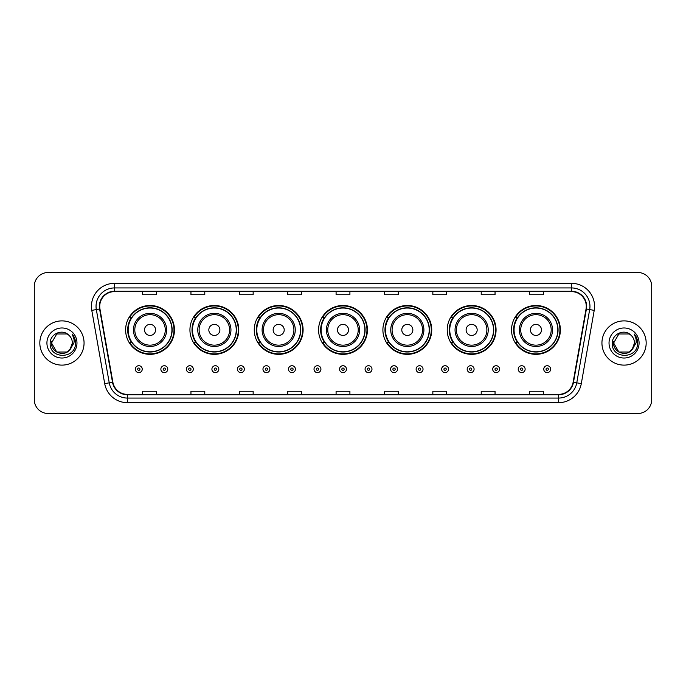 <?xml version="1.0" encoding="UTF-8"?>
<svg xmlns="http://www.w3.org/2000/svg" width="686" height="686" viewBox="0 0 686 686"><rect width="100%" height="100%" fill="white"/><g stroke="black" fill="none" stroke-linecap="round" stroke-linejoin="round"><path stroke-width="1.03" d="M511.542 329.915A24.422 24.422 0 0 0 535.963 354.336A24.422 24.422 0 0 0 560.376 329.915A24.422 24.422 0 0 0 535.963 305.493A24.422 24.422 0 0 0 511.542 329.915M447.221 329.915A24.422 24.422 0 0 0 471.642 354.336A24.422 24.422 0 0 0 496.064 329.915A24.422 24.422 0 0 0 471.642 305.493A24.422 24.422 0 0 0 447.221 329.915M382.899 329.915A24.422 24.422 0 0 0 407.321 354.336A24.422 24.422 0 0 0 431.743 329.915A24.422 24.422 0 0 0 407.321 305.493A24.422 24.422 0 0 0 382.899 329.915M318.578 329.915A24.422 24.422 0 0 0 343 354.336A24.422 24.422 0 0 0 367.422 329.915A24.422 24.422 0 0 0 343 305.493A24.422 24.422 0 0 0 318.578 329.915M254.257 329.915A24.422 24.422 0 0 0 278.679 354.336A24.422 24.422 0 0 0 303.101 329.915A24.422 24.422 0 0 0 278.679 305.493A24.422 24.422 0 0 0 254.257 329.915M189.936 329.915A24.422 24.422 0 0 0 214.358 354.336A24.422 24.422 0 0 0 238.779 329.915A24.422 24.422 0 0 0 214.358 305.493A24.422 24.422 0 0 0 189.936 329.915M125.624 329.915A24.422 24.422 0 0 0 150.037 354.336A24.422 24.422 0 0 0 174.458 329.915A24.422 24.422 0 0 0 150.037 305.493A24.422 24.422 0 0 0 125.624 329.915M131.48 342.357A22.346 22.346 0 0 1 131.48 317.472M195.793 342.357A22.346 22.346 0 0 1 195.793 317.472M260.114 342.357A22.346 22.346 0 0 1 260.114 317.472M324.435 342.357A22.346 22.346 0 0 1 324.435 317.472M388.756 342.357A22.346 22.346 0 0 1 388.756 317.472M453.077 342.357A22.346 22.346 0 0 1 453.077 317.472M517.398 342.357A22.346 22.346 0 0 1 517.398 317.472M34.3 286.328L34.3 399.672A13.823 13.823 0 0 0 48.123 413.495L637.877 413.495A13.823 13.823 0 0 0 651.7 399.672L651.7 286.328A13.823 13.823 0 0 0 637.877 272.505L48.123 272.505A13.823 13.823 0 0 0 34.3 286.328L34.3 399.672M39.831 343A22.115 22.115 0 0 0 61.946 365.115A22.115 22.115 0 0 0 84.061 343A22.115 22.115 0 0 0 61.946 320.885A22.115 22.115 0 0 0 39.831 343A22.115 22.115 0 0 0 61.946 365.115A22.115 22.115 0 0 0 84.061 343A22.115 22.115 0 0 0 61.946 320.885A22.115 22.115 0 0 0 39.831 343M601.939 343A22.115 22.115 0 0 0 624.054 365.115A22.115 22.115 0 0 0 646.169 343A22.115 22.115 0 0 0 624.054 320.885A22.115 22.115 0 0 0 601.939 343A22.115 22.115 0 0 0 624.054 365.115A22.115 22.115 0 0 0 646.169 343A22.115 22.115 0 0 0 624.054 320.885A22.115 22.115 0 0 0 601.939 343M99.727 306.368A14.74 14.74 0 0 1 114.468 291.627L571.532 291.627A14.74 14.74 0 0 1 586.05 308.932L573.136 382.188A14.74 14.74 0 0 1 558.61 394.373L127.39 394.373A14.74 14.74 0 0 1 112.864 382.188L99.95 308.932A14.74 14.74 0 0 1 99.727 306.368M99.359 306.368A15.109 15.109 0 0 0 99.59 308.992L112.504 382.256A15.109 15.109 0 0 0 127.39 394.742L558.61 394.742A15.109 15.109 0 0 0 573.496 382.256L586.41 308.992A15.109 15.109 0 0 0 571.532 291.258L114.468 291.258A15.109 15.109 0 0 0 99.359 306.368M91.787 310.372A23.041 23.041 0 0 1 114.468 283.335L571.532 283.335A23.041 23.041 0 0 1 594.213 310.372L581.299 383.628A23.041 23.041 0 0 1 558.61 402.665L127.39 402.665A23.041 23.041 0 0 1 104.701 383.628L91.787 310.372L96.323 309.575A18.428 18.428 0 0 1 114.468 287.94L571.532 287.94A18.428 18.428 0 0 1 589.677 309.575L576.763 382.831A18.428 18.428 0 0 1 558.61 398.06L127.39 398.06A18.428 18.428 0 0 1 109.237 382.831L96.323 309.575A18.428 18.428 0 0 1 96.04 306.368M637.877 272.505L48.123 272.505M48.123 413.495L637.877 413.495M651.7 399.672L651.7 286.328M336.089 291.627L336.089 294.748L349.911 294.748L349.911 291.627M287.708 291.627L287.708 294.748L301.531 294.748L301.531 291.627M239.328 291.627L239.328 294.748L253.151 294.748L253.151 291.627M190.957 291.627L190.957 294.748L204.78 294.748L204.78 291.627M142.577 291.627L142.577 294.748L156.399 294.748L156.399 291.627M384.469 291.627L384.469 294.748L398.292 294.748L398.292 291.627M432.849 291.627L432.849 294.748L446.672 294.748L446.672 291.627M481.22 291.627L481.22 294.748L495.043 294.748L495.043 291.627M529.601 291.627L529.601 294.748L543.423 294.748L543.423 291.627M349.911 394.373L349.911 391.252L336.089 391.252L336.089 394.373M301.531 394.373L301.531 391.252L287.708 391.252L287.708 394.373M253.151 394.373L253.151 391.252L239.328 391.252L239.328 394.373M204.78 394.373L204.78 391.252L190.957 391.252L190.957 394.373M156.399 394.373L156.399 391.252L142.577 391.252L142.577 394.373M398.292 394.373L398.292 391.252L384.469 391.252L384.469 394.373M446.672 394.373L446.672 391.252L432.849 391.252L432.849 394.373M495.043 394.373L495.043 391.252L481.22 391.252L481.22 394.373M543.423 394.373L543.423 391.252L529.601 391.252L529.601 394.373M67.151 352.021A10.419 10.419 0 0 0 72.364 343C72.304 339.853 71.104 337.238 68.772 335.128C62.366 328.431 50.069 333.953 50.189 343C49.015 359.078 75.083 359.498 75.503 343.78L75.529 343C75.486 339.587 74.354 336.586 72.116 333.996C73.814 336.792 74.414 339.793 73.916 343L69.998 349.603L72.364 343M71.198 347.785L67.151 352.021L56.741 352.021L51.527 343L56.741 352.021L67.151 352.021L69.715 349.937L67.151 352.021L56.741 352.021L51.527 343L56.741 352.021L67.151 352.021L69.878 349.757L67.151 352.021L56.741 352.021L51.527 343L56.741 352.021L67.151 352.021L71.198 347.785L67.151 352.021L56.741 352.021L51.527 343L56.741 352.021L67.151 352.021L71.198 347.785L67.151 352.021L56.741 352.021L51.527 343L56.741 333.979L67.151 333.979L68.772 335.128L67.151 333.979L56.741 333.979L51.527 343L56.741 333.979M51.647 341.457L51.527 343L56.741 333.979L67.151 333.979L68.772 335.128L67.151 333.979L56.741 333.979L51.527 343C50.996 352.235 64.055 357.097 69.715 349.937L69.998 349.603M46.922 343A15.023 15.023 0 0 0 61.946 358.023A15.023 15.023 0 0 0 76.969 343A15.023 15.023 0 0 0 61.946 327.977A15.023 15.023 0 0 0 46.922 343M72.219 334.116L75.52 343.394M155.568 329.915A5.531 5.531 0 0 0 150.037 324.384A5.531 5.531 0 0 0 144.514 329.915A5.531 5.531 0 0 0 150.037 335.445A5.531 5.531 0 0 0 155.568 329.915M166.629 329.915A16.584 16.584 0 0 0 150.037 313.33A16.584 16.584 0 0 0 133.453 329.915A16.584 16.584 0 0 0 150.037 346.499A16.584 16.584 0 0 0 166.629 329.915A16.584 16.584 0 0 1 150.037 346.499A16.584 16.584 0 0 1 133.453 329.915M171.929 329.915A21.883 21.883 0 0 0 150.037 308.031A21.883 21.883 0 0 0 128.153 329.915A21.883 21.883 0 0 0 150.037 351.798A21.883 21.883 0 0 0 171.929 329.915M173.995 329.915A23.959 23.959 0 0 1 129.56 342.357L131.781 342.357A22.089 22.089 0 0 0 172.135 329.966A22.089 22.089 0 0 0 131.781 317.472L129.56 317.472A23.959 23.959 0 0 1 173.995 329.915M219.889 329.915A5.531 5.531 0 0 0 214.358 324.384A5.531 5.531 0 0 0 208.827 329.915A5.531 5.531 0 0 0 214.358 335.445A5.531 5.531 0 0 0 219.889 329.915M230.95 329.915A16.584 16.584 0 0 0 214.358 313.33A16.584 16.584 0 0 0 197.774 329.915A16.584 16.584 0 0 0 214.358 346.499A16.584 16.584 0 0 0 230.95 329.915A16.584 16.584 0 0 1 214.358 346.499A16.584 16.584 0 0 1 197.774 329.915M236.241 329.915A21.883 21.883 0 0 0 214.358 308.031A21.883 21.883 0 0 0 192.474 329.915A21.883 21.883 0 0 0 214.358 351.798A21.883 21.883 0 0 0 236.241 329.915M238.316 329.915A23.959 23.959 0 0 1 193.881 342.357L196.102 342.357A22.089 22.089 0 0 0 236.447 329.966A22.089 22.089 0 0 0 196.102 317.472L193.881 317.472A23.959 23.959 0 0 1 238.316 329.915M284.21 329.915A5.531 5.531 0 0 0 278.679 324.384A5.531 5.531 0 0 0 273.148 329.915A5.531 5.531 0 0 0 278.679 335.445A5.531 5.531 0 0 0 284.21 329.915M295.263 329.915A16.584 16.584 0 0 0 278.679 313.33A16.584 16.584 0 0 0 262.095 329.915A16.584 16.584 0 0 0 278.679 346.499A16.584 16.584 0 0 0 295.263 329.915A16.584 16.584 0 0 1 278.679 346.499A16.584 16.584 0 0 1 262.095 329.915M300.562 329.915A21.883 21.883 0 0 0 278.679 308.031A21.883 21.883 0 0 0 256.796 329.915A21.883 21.883 0 0 0 278.679 351.798A21.883 21.883 0 0 0 300.562 329.915M302.637 329.915A23.959 23.959 0 0 1 258.202 342.357L260.423 342.357A22.089 22.089 0 0 0 300.768 329.966A22.089 22.089 0 0 0 260.423 317.472L258.202 317.472A23.959 23.959 0 0 1 302.637 329.915M348.531 329.915A5.531 5.531 0 0 0 343 324.384A5.531 5.531 0 0 0 337.469 329.915A5.531 5.531 0 0 0 343 335.445A5.531 5.531 0 0 0 348.531 329.915M359.584 329.915A16.584 16.584 0 0 0 343 313.33A16.584 16.584 0 0 0 326.416 329.915A16.584 16.584 0 0 0 343 346.499A16.584 16.584 0 0 0 359.584 329.915A16.584 16.584 0 0 1 343 346.499A16.584 16.584 0 0 1 326.416 329.915M364.883 329.915A21.883 21.883 0 0 0 343 308.031A21.883 21.883 0 0 0 321.117 329.915A21.883 21.883 0 0 0 343 351.798A21.883 21.883 0 0 0 364.883 329.915M366.959 329.915A23.959 23.959 0 0 1 322.523 342.357L324.744 342.357A22.089 22.089 0 0 0 365.089 329.966A22.089 22.089 0 0 0 324.744 317.472L322.523 317.472A23.959 23.959 0 0 1 366.959 329.915M412.852 329.915A5.531 5.531 0 0 0 407.321 324.384A5.531 5.531 0 0 0 401.79 329.915A5.531 5.531 0 0 0 407.321 335.445A5.531 5.531 0 0 0 412.852 329.915M423.905 329.915A16.584 16.584 0 0 0 407.321 313.33A16.584 16.584 0 0 0 390.737 329.915A16.584 16.584 0 0 0 407.321 346.499A16.584 16.584 0 0 0 423.905 329.915A16.584 16.584 0 0 1 407.321 346.499A16.584 16.584 0 0 1 390.737 329.915M429.204 329.915A21.883 21.883 0 0 0 407.321 308.031A21.883 21.883 0 0 0 385.438 329.915A21.883 21.883 0 0 0 407.321 351.798A21.883 21.883 0 0 0 429.204 329.915M431.28 329.915A23.959 23.959 0 0 1 386.844 342.357L389.065 342.357A22.089 22.089 0 0 0 429.41 329.966A22.089 22.089 0 0 0 389.065 317.472L386.844 317.472A23.959 23.959 0 0 1 431.28 329.915M477.173 329.915A5.531 5.531 0 0 0 471.642 324.384A5.531 5.531 0 0 0 466.111 329.915A5.531 5.531 0 0 0 471.642 335.445A5.531 5.531 0 0 0 477.173 329.915M488.226 329.915A16.584 16.584 0 0 0 471.642 313.33A16.584 16.584 0 0 0 455.05 329.915A16.584 16.584 0 0 0 471.642 346.499A16.584 16.584 0 0 0 488.226 329.915A16.584 16.584 0 0 1 471.642 346.499A16.584 16.584 0 0 1 455.05 329.915M493.526 329.915A21.883 21.883 0 0 0 471.642 308.031A21.883 21.883 0 0 0 449.759 329.915A21.883 21.883 0 0 0 471.642 351.798A21.883 21.883 0 0 0 493.526 329.915M495.601 329.915A23.959 23.959 0 0 1 451.165 342.357L453.386 342.357A22.089 22.089 0 0 0 493.731 329.966A22.089 22.089 0 0 0 453.386 317.472L451.165 317.472A23.959 23.959 0 0 1 495.601 329.915M541.486 329.915A5.531 5.531 0 0 0 535.963 324.384A5.531 5.531 0 0 0 530.432 329.915A5.531 5.531 0 0 0 535.963 335.445A5.531 5.531 0 0 0 541.486 329.915M552.547 329.915A16.584 16.584 0 0 0 535.963 313.33A16.584 16.584 0 0 0 519.371 329.915A16.584 16.584 0 0 0 535.963 346.499A16.584 16.584 0 0 0 552.547 329.915A16.584 16.584 0 0 1 535.963 346.499A16.584 16.584 0 0 1 519.371 329.915M557.847 329.915A21.883 21.883 0 0 0 535.963 308.031A21.883 21.883 0 0 0 514.071 329.915A21.883 21.883 0 0 0 535.963 351.798A21.883 21.883 0 0 0 557.847 329.915M559.922 329.915A23.959 23.959 0 0 1 515.486 342.357L517.707 342.357A22.089 22.089 0 0 0 558.052 329.966A22.089 22.089 0 0 0 517.707 317.472L515.486 317.472A23.959 23.959 0 0 1 559.922 329.915M618.849 352.021L629.259 352.021L631.986 349.757L629.259 352.021L618.849 352.021L613.636 343L618.849 352.021L629.259 352.021L633.307 347.785L629.285 352.012A10.419 10.419 0 0 0 634.473 343C634.413 339.853 633.212 337.238 630.88 335.128C624.474 328.431 612.186 333.953 612.298 343C611.123 359.078 637.191 359.498 637.62 343.78L637.637 343C637.603 339.587 636.462 336.586 634.224 333.996C635.931 336.792 636.522 339.793 636.025 343L632.115 349.603L634.473 343M631.986 349.757L629.259 352.021L618.849 352.021L613.636 343L618.849 352.021L629.259 352.021L631.986 349.757L629.456 351.909M632.115 349.603L631.823 349.937C626.172 357.097 613.104 352.235 613.636 343L618.849 352.021L629.259 352.021L633.307 347.785L629.259 352.021L618.849 352.021L613.636 343L618.849 333.979L629.259 333.979L630.88 335.128L629.259 333.979L618.849 333.979L613.636 343L618.849 333.979L629.259 333.979L630.88 335.128M609.031 343A15.023 15.023 0 0 0 624.054 358.023A15.023 15.023 0 0 0 639.078 343A15.023 15.023 0 0 0 624.054 327.977A15.023 15.023 0 0 0 609.031 343M613.636 343L613.756 341.457M634.327 334.116L637.628 343.394M135.339 369.171A3.456 3.456 0 0 1 138.795 365.715A3.456 3.456 0 0 1 142.251 369.171A3.456 3.456 0 0 1 138.795 372.627A3.456 3.456 0 0 1 135.339 369.171A3.456 3.456 0 0 0 138.795 372.627A3.456 3.456 0 0 0 142.251 369.171M160.867 369.171A3.456 3.456 0 0 1 164.323 365.715A3.456 3.456 0 0 1 167.778 369.171A3.456 3.456 0 0 1 164.323 372.627A3.456 3.456 0 0 1 160.867 369.171A3.456 3.456 0 0 0 164.323 372.627A3.456 3.456 0 0 0 167.778 369.171M186.395 369.171A3.456 3.456 0 0 1 189.851 365.715A3.456 3.456 0 0 1 193.306 369.171A3.456 3.456 0 0 1 189.851 372.627A3.456 3.456 0 0 1 186.395 369.171A3.456 3.456 0 0 0 189.851 372.627A3.456 3.456 0 0 0 193.306 369.171M211.914 369.171A3.456 3.456 0 0 1 215.37 365.715A3.456 3.456 0 0 1 218.825 369.171A3.456 3.456 0 0 1 215.37 372.627A3.456 3.456 0 0 1 211.914 369.171A3.456 3.456 0 0 0 215.37 372.627A3.456 3.456 0 0 0 218.825 369.171M237.442 369.171A3.456 3.456 0 0 1 240.897 365.715A3.456 3.456 0 0 1 244.353 369.171A3.456 3.456 0 0 1 240.897 372.627A3.456 3.456 0 0 1 237.442 369.171A3.456 3.456 0 0 0 240.897 372.627A3.456 3.456 0 0 0 244.353 369.171M262.97 369.171A3.456 3.456 0 0 1 266.425 365.715A3.456 3.456 0 0 1 269.881 369.171A3.456 3.456 0 0 1 266.425 372.627A3.456 3.456 0 0 1 262.97 369.171A3.456 3.456 0 0 0 266.425 372.627A3.456 3.456 0 0 0 269.881 369.171M288.497 369.171A3.456 3.456 0 0 1 291.953 365.715A3.456 3.456 0 0 1 295.409 369.171A3.456 3.456 0 0 1 291.953 372.627A3.456 3.456 0 0 1 288.497 369.171A3.456 3.456 0 0 0 291.953 372.627A3.456 3.456 0 0 0 295.409 369.171M314.017 369.171A3.456 3.456 0 0 1 317.472 365.715A3.456 3.456 0 0 1 320.928 369.171A3.456 3.456 0 0 1 317.472 372.627A3.456 3.456 0 0 1 314.017 369.171A3.456 3.456 0 0 0 317.472 372.627A3.456 3.456 0 0 0 320.928 369.171M339.544 369.171A3.456 3.456 0 0 1 343 365.715A3.456 3.456 0 0 1 346.456 369.171A3.456 3.456 0 0 1 343 372.627A3.456 3.456 0 0 1 339.544 369.171A3.456 3.456 0 0 0 343 372.627A3.456 3.456 0 0 0 346.456 369.171M365.072 369.171A3.456 3.456 0 0 1 368.528 365.715A3.456 3.456 0 0 1 371.984 369.171A3.456 3.456 0 0 1 368.528 372.627A3.456 3.456 0 0 1 365.072 369.171A3.456 3.456 0 0 0 368.528 372.627A3.456 3.456 0 0 0 371.984 369.171M390.591 369.171A3.456 3.456 0 0 1 394.047 365.715A3.456 3.456 0 0 1 397.503 369.171A3.456 3.456 0 0 1 394.047 372.627A3.456 3.456 0 0 1 390.591 369.171A3.456 3.456 0 0 0 394.047 372.627A3.456 3.456 0 0 0 397.503 369.171M416.119 369.171A3.456 3.456 0 0 1 419.575 365.715A3.456 3.456 0 0 1 423.03 369.171A3.456 3.456 0 0 1 419.575 372.627A3.456 3.456 0 0 1 416.119 369.171A3.456 3.456 0 0 0 419.575 372.627A3.456 3.456 0 0 0 423.03 369.171M441.647 369.171A3.456 3.456 0 0 1 445.103 365.715A3.456 3.456 0 0 1 448.558 369.171A3.456 3.456 0 0 1 445.103 372.627A3.456 3.456 0 0 1 441.647 369.171A3.456 3.456 0 0 0 445.103 372.627A3.456 3.456 0 0 0 448.558 369.171M467.175 369.171A3.456 3.456 0 0 1 470.63 365.715A3.456 3.456 0 0 1 474.086 369.171A3.456 3.456 0 0 1 470.63 372.627A3.456 3.456 0 0 1 467.175 369.171A3.456 3.456 0 0 0 470.63 372.627A3.456 3.456 0 0 0 474.086 369.171M492.694 369.171A3.456 3.456 0 0 1 496.15 365.715A3.456 3.456 0 0 1 499.605 369.171A3.456 3.456 0 0 1 496.15 372.627A3.456 3.456 0 0 1 492.694 369.171A3.456 3.456 0 0 0 496.15 372.627A3.456 3.456 0 0 0 499.605 369.171M518.222 369.171A3.456 3.456 0 0 1 521.677 365.715A3.456 3.456 0 0 1 525.133 369.171A3.456 3.456 0 0 1 521.677 372.627A3.456 3.456 0 0 1 518.222 369.171A3.456 3.456 0 0 0 521.677 372.627A3.456 3.456 0 0 0 525.133 369.171M543.749 369.171A3.456 3.456 0 0 1 547.205 365.715A3.456 3.456 0 0 1 550.661 369.171A3.456 3.456 0 0 1 547.205 372.627A3.456 3.456 0 0 1 543.749 369.171A3.456 3.456 0 0 0 547.205 372.627A3.456 3.456 0 0 0 550.661 369.171M571.532 283.335L571.532 291.258M96.323 309.575L99.59 308.992M127.39 402.665L127.39 394.742M558.61 394.742L558.61 402.665M573.496 382.256L581.299 383.628M104.701 383.628L112.504 382.256M586.41 308.992L594.213 310.372M114.468 283.335L114.468 291.258M165.275 329.915A15.238 15.238 0 0 0 150.037 314.677A15.238 15.238 0 0 0 134.799 329.915A15.238 15.238 0 0 0 150.037 345.152A15.238 15.238 0 0 0 165.275 329.915M229.596 329.915A15.238 15.238 0 0 0 214.358 314.677A15.238 15.238 0 0 0 199.12 329.915A15.238 15.238 0 0 0 214.358 345.152A15.238 15.238 0 0 0 229.596 329.915M293.917 329.915A15.238 15.238 0 0 0 278.679 314.677A15.238 15.238 0 0 0 263.441 329.915A15.238 15.238 0 0 0 278.679 345.152A15.238 15.238 0 0 0 293.917 329.915M358.238 329.915A15.238 15.238 0 0 0 343 314.677A15.238 15.238 0 0 0 327.762 329.915A15.238 15.238 0 0 0 343 345.152A15.238 15.238 0 0 0 358.238 329.915M422.559 329.915A15.238 15.238 0 0 0 407.321 314.677A15.238 15.238 0 0 0 392.083 329.915A15.238 15.238 0 0 0 407.321 345.152A15.238 15.238 0 0 0 422.559 329.915M486.88 329.915A15.238 15.238 0 0 0 471.642 314.677A15.238 15.238 0 0 0 456.404 329.915A15.238 15.238 0 0 0 471.642 345.152A15.238 15.238 0 0 0 486.88 329.915M551.201 329.915A15.238 15.238 0 0 0 535.963 314.677A15.238 15.238 0 0 0 520.725 329.915A15.238 15.238 0 0 0 535.963 345.152A15.238 15.238 0 0 0 551.201 329.915M139.953 369.171A1.149 1.149 0 0 0 138.795 368.022A1.149 1.149 0 0 0 137.646 369.171A1.149 1.149 0 0 0 138.795 370.32A1.149 1.149 0 0 0 139.953 369.171M165.472 369.171A1.149 1.149 0 0 0 164.323 368.022A1.149 1.149 0 0 0 163.174 369.171A1.149 1.149 0 0 0 164.323 370.32A1.149 1.149 0 0 0 165.472 369.171M191 369.171A1.149 1.149 0 0 0 189.851 368.022A1.149 1.149 0 0 0 188.693 369.171A1.149 1.149 0 0 0 189.851 370.32A1.149 1.149 0 0 0 191 369.171M216.527 369.171A1.149 1.149 0 0 0 215.37 368.022A1.149 1.149 0 0 0 214.221 369.171A1.149 1.149 0 0 0 215.37 370.32A1.149 1.149 0 0 0 216.527 369.171M242.047 369.171A1.149 1.149 0 0 0 240.897 368.022A1.149 1.149 0 0 0 239.748 369.171A1.149 1.149 0 0 0 240.897 370.32A1.149 1.149 0 0 0 242.047 369.171M267.574 369.171A1.149 1.149 0 0 0 266.425 368.022A1.149 1.149 0 0 0 265.276 369.171A1.149 1.149 0 0 0 266.425 370.32A1.149 1.149 0 0 0 267.574 369.171M293.102 369.171A1.149 1.149 0 0 0 291.953 368.022A1.149 1.149 0 0 0 290.795 369.171A1.149 1.149 0 0 0 291.953 370.32A1.149 1.149 0 0 0 293.102 369.171M318.63 369.171A1.149 1.149 0 0 0 317.472 368.022A1.149 1.149 0 0 0 316.323 369.171A1.149 1.149 0 0 0 317.472 370.32A1.149 1.149 0 0 0 318.63 369.171M344.149 369.171A1.149 1.149 0 0 0 343 368.022A1.149 1.149 0 0 0 341.851 369.171A1.149 1.149 0 0 0 343 370.32A1.149 1.149 0 0 0 344.149 369.171M369.677 369.171A1.149 1.149 0 0 0 368.528 368.022A1.149 1.149 0 0 0 367.37 369.171A1.149 1.149 0 0 0 368.528 370.32A1.149 1.149 0 0 0 369.677 369.171M395.205 369.171A1.149 1.149 0 0 0 394.047 368.022A1.149 1.149 0 0 0 392.898 369.171A1.149 1.149 0 0 0 394.047 370.32A1.149 1.149 0 0 0 395.205 369.171M420.724 369.171A1.149 1.149 0 0 0 419.575 368.022A1.149 1.149 0 0 0 418.426 369.171A1.149 1.149 0 0 0 419.575 370.32A1.149 1.149 0 0 0 420.724 369.171M446.252 369.171A1.149 1.149 0 0 0 445.103 368.022A1.149 1.149 0 0 0 443.953 369.171A1.149 1.149 0 0 0 445.103 370.32A1.149 1.149 0 0 0 446.252 369.171M471.779 369.171A1.149 1.149 0 0 0 470.63 368.022A1.149 1.149 0 0 0 469.473 369.171A1.149 1.149 0 0 0 470.63 370.32A1.149 1.149 0 0 0 471.779 369.171M497.307 369.171A1.149 1.149 0 0 0 496.15 368.022A1.149 1.149 0 0 0 495 369.171A1.149 1.149 0 0 0 496.15 370.32A1.149 1.149 0 0 0 497.307 369.171M522.826 369.171A1.149 1.149 0 0 0 521.677 368.022A1.149 1.149 0 0 0 520.528 369.171A1.149 1.149 0 0 0 521.677 370.32A1.149 1.149 0 0 0 522.826 369.171M548.354 369.171A1.149 1.149 0 0 0 547.205 368.022A1.149 1.149 0 0 0 546.047 369.171A1.149 1.149 0 0 0 547.205 370.32A1.149 1.149 0 0 0 548.354 369.171"/></g></svg>
